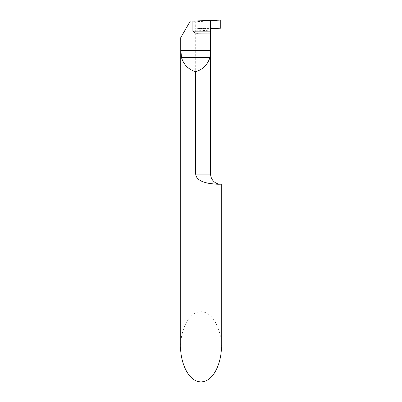 <?xml version="1.0" encoding="UTF-8"?>
<svg xmlns="http://www.w3.org/2000/svg" width="402" height="402" viewBox="0 0 402 402"><rect width="100%" height="100%" fill="white"/><g stroke="black" fill="none" stroke-linecap="round" stroke-linejoin="round"><path stroke-width="0.3" stroke-dasharray="2.01 1.51" d="M217.05 184.166L221.261 184.211M210.467 28.597L210.467 20.507L210.467 28.597L198.075 28.567L195.684 29.055L195.684 174.081L196.251 176.523L197.603 178.438L199.281 179.86M195.684 30.833C204.492 30.582 209.457 30.245 210.578 29.823M220.753 20.1L210.467 21.02L195.684 21.658L195.684 29.055M180.739 37.647L189.905 21.768L195.684 21.658M189.905 21.768L190.307 21.075M221.261 346.805C222.075 336.544 215.995 312.193 201 311.716C186.005 312.193 179.925 336.544 180.739 346.805M201.402 181.086L203.945 182.111M206.658 182.885L210.035 183.538M212.221 183.825L215.04 184.066M210.613 33.17L198.362 33.17M210.623 174.081L195.684 174.081M220.155 20.206L220.155 28.271M197.92 28.572L211.065 28.009"/><path stroke-width="0.6" d="M220.753 184.211A10.13 10.13 0 0 1 210.623 174.081L210.623 33.064L198.362 33.17C196.01 33.472 194.186 32.798 192.895 31.14L210.578 31.14L210.467 20.507L190.307 21.075L180.739 37.647L180.739 346.805C179.925 357.071 186.005 381.423 201 381.9C215.995 381.423 222.075 357.071 221.261 346.805L221.261 184.211L219.804 184.211C217.527 184.357 213.733 184.041 208.417 183.262C203.598 182.282 196.256 180.262 195.684 174.081L195.684 71.707C188.513 69.486 183.784 64.802 181.498 57.657L180.9 50.491L180.9 37.371M210.578 31.14L210.623 33.064M195.684 71.707C202.854 69.486 207.578 64.802 209.864 57.657L210.467 50.491L210.467 33.17M199.281 179.86L201.402 181.086M203.945 182.111L206.658 182.885M210.035 183.538L212.221 183.825M215.04 184.066L217.05 184.166M192.895 20.984L192.895 31.14M220.753 28.205L220.753 20.1L210.467 20.507L210.467 28.718L211.336 27.934L220.753 28.205L210.467 28.597M210.467 20.507L210.467 28.718L211.427 27.929L220.753 28.205L220.753 20.1L210.467 20.507M195.684 174.081L210.623 174.081M210.467 50.491L180.9 50.491M209.864 57.657L181.498 57.657"/></g></svg>
